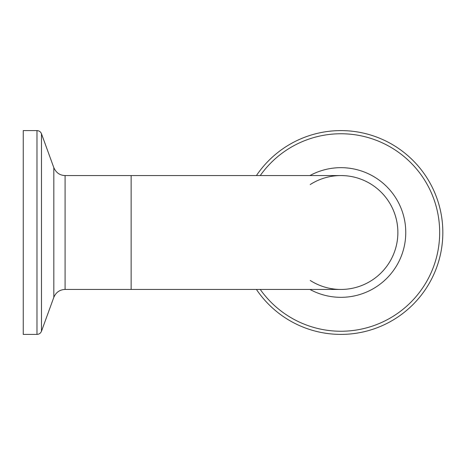 <?xml version="1.0" encoding="UTF-8"?>
<svg xmlns="http://www.w3.org/2000/svg" width="465" height="465" viewBox="0 0 465 465"><rect width="100%" height="100%" fill="white"/><g stroke="black" fill="none" stroke-linecap="round" stroke-linejoin="round"><path stroke-width="0.7" d="M65.088 175.555C59.921 175.415 56.16 172.788 53.824 167.667L53.824 297.333C55.974 292.316 59.729 289.689 65.088 289.445L65.088 175.555L131.142 175.555L131.142 289.445L340.932 289.445A56.945 56.945 0 0 0 397.871 232.5A56.945 56.945 0 0 0 310.219 184.547M36.973 130.601L36.973 334.399L23.25 334.399L23.25 130.601L36.973 130.601C39.136 130.712 40.641 131.764 41.484 133.757L53.824 167.667M310.219 280.453A56.945 56.945 0 0 0 395.581 248.502A56.945 56.945 0 0 0 340.932 175.555L131.142 175.555L131.142 289.445L65.088 289.445M256.43 289.445A101.899 101.899 0 0 0 430.892 280.36A101.899 101.899 0 0 0 340.932 130.601A101.899 101.899 0 0 0 256.43 175.555M36.973 334.399C39.136 334.289 40.641 333.236 41.484 331.243L41.484 133.757M260.261 175.555A98.743 98.743 0 0 1 340.932 133.757A98.743 98.743 0 0 1 428.602 277.931A98.743 98.743 0 0 1 260.261 289.445M309.94 289.445A64.833 64.833 0 0 0 403.76 248.49A64.833 64.833 0 0 0 309.94 175.555M53.824 297.333L41.484 331.243"/></g></svg>

